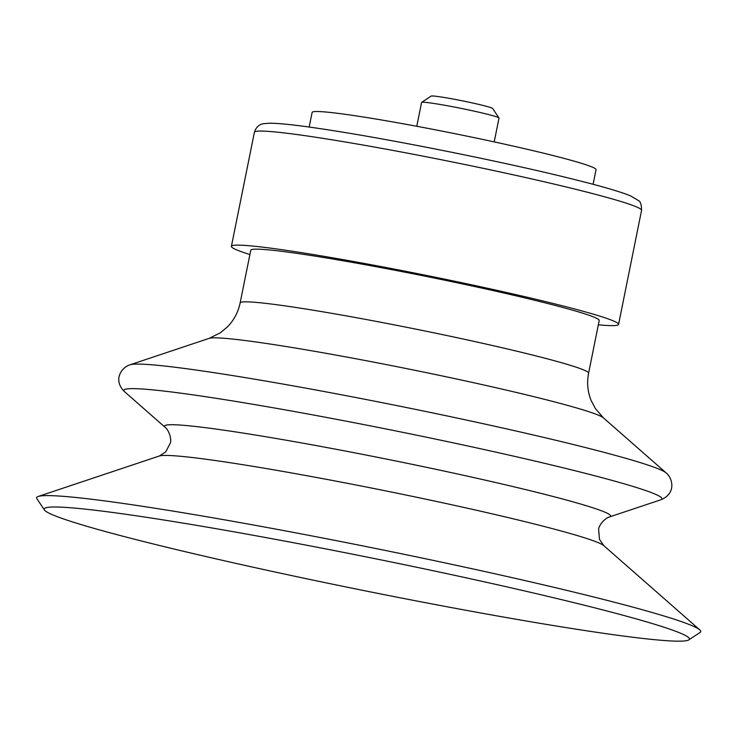 <?xml version="1.0" encoding="UTF-8"?>
<svg xmlns="http://www.w3.org/2000/svg" width="737" height="737" viewBox="0 0 737 737"><rect width="100%" height="100%" fill="white"/><g stroke="black" fill="none" stroke-linecap="round" stroke-linejoin="round"><path stroke-width="1.11" d="M598.343 324.805A197.479 10.042 -168.6 0 0 618.564 324.418A197.479 10.042 -168.6 0 0 426.972 275.537A197.479 10.042 -168.6 0 0 231.4 246.351A197.479 10.042 -168.6 0 0 249.898 254.551M599.209 320.512A177.728 9.037 -168.6 0 0 426.769 276.522A177.728 9.037 -168.6 0 0 250.764 250.258L240.142 302.925A177.728 9.037 -168.6 0 1 416.147 329.199A177.728 9.037 -168.6 0 1 588.587 373.189L599.209 320.512M688.819 639.891L700.15 632.383A338.762 17.227 -168.6 0 0 699.763 629.868A338.762 17.227 -168.6 0 0 372.074 547.766A338.762 17.227 -168.6 0 0 38.186 496.471A338.762 17.227 -168.6 0 0 36.85 498.645L44.386 509.958A329.126 16.739 -168.6 0 0 272.837 571.534A329.126 16.739 -168.6 0 0 627.187 636.538A329.126 16.739 -168.6 0 0 688.819 639.891A329.126 16.739 -168.6 0 0 688.441 637.441A329.126 16.739 -168.6 0 0 370.075 557.679A329.126 16.739 -168.6 0 0 45.685 507.839A329.126 16.739 -168.6 0 0 44.386 509.958M593.101 184.305L596.049 169.657A144.811 7.361 -168.6 0 0 455.549 133.812A144.811 7.361 -168.6 0 0 312.129 112.411L309.181 127.05M494.205 141.891L499.013 118.077A39.494 2.008 -168.6 0 0 498.977 117.966L492.666 108.486A31.415 1.594 -168.6 0 0 462.2 100.803A31.415 1.594 -168.6 0 0 431.145 96.086L421.647 102.379A39.494 2.008 -168.6 0 0 421.573 102.471L416.774 126.276M498.977 117.966A39.494 2.008 -168.6 0 0 460.689 108.302A39.494 2.008 -168.6 0 0 421.647 102.379M254.403 132.291C256.117 127.031 259.36 124.148 264.132 123.623L269.76 123.208C281.018 123.254 302.023 125.705 332.765 130.569C399.518 140.97 506.448 162.564 571.424 178.759C600.6 185.954 620.333 191.675 630.632 195.904L638.482 200.602C640.481 201.505 641.503 204.757 641.568 210.349A197.479 10.042 -168.6 0 0 449.966 161.477A197.479 10.042 -168.6 0 0 254.403 132.291L231.4 246.351M588.587 373.189C586.781 382.604 587.61 391.669 591.083 400.366L595.293 408.455L603.4 417.842A201.864 10.263 -168.6 0 0 408.141 368.924A201.864 10.263 -168.6 0 0 209.179 338.357L220.299 332.838L227.309 327.016C233.878 320.337 238.152 312.313 240.142 302.925M666.101 472.878A274.496 13.957 -168.6 0 0 400.596 406.354A274.496 13.957 -168.6 0 0 130.053 364.787C121.955 367.127 112.328 379.748 124.608 391.752A274.496 13.957 -168.6 0 1 395.64 430.905A274.496 13.957 -168.6 0 1 660.665 499.843C676.64 493.532 672.66 478.166 666.101 472.878L603.4 417.842M165.116 427.303C169.086 430.233 171.97 439.897 170.229 443.269L165.733 451.873L159.33 456A227.576 11.571 -168.6 0 1 383.636 490.464A227.576 11.571 -168.6 0 1 603.76 545.61L599.457 539.327L598.656 529.654C598.361 525.868 604.755 518.083 609.545 516.923A227.576 11.571 -168.6 0 0 389.827 459.768A227.576 11.571 -168.6 0 0 165.116 427.303L124.608 391.752M641.568 210.349L618.564 324.418M209.179 338.357L130.053 364.787M609.545 516.923L660.665 499.843M159.33 456L38.186 496.471M603.76 545.61L699.763 629.868"/></g></svg>
